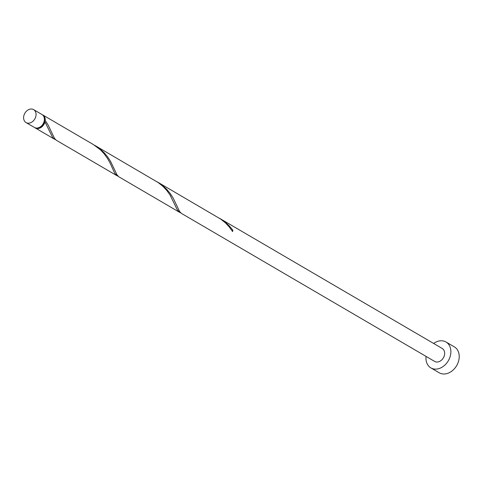 <?xml version="1.0" encoding="UTF-8"?>
<svg xmlns="http://www.w3.org/2000/svg" width="483" height="483" viewBox="0 0 483 483"><rect width="100%" height="100%" fill="white"/><g stroke="black" fill="none" stroke-linecap="round" stroke-linejoin="round"><path stroke-width="0.72" d="M28.636 123.183A7.499 5.736 -59.7 0 0 35.513 117.441A7.499 5.736 -59.7 0 0 33.617 109.623A7.499 5.736 -59.7 0 0 31.033 109.007A7.499 5.736 -59.7 0 0 24.15 114.749A7.499 5.736 -59.7 0 0 26.046 122.567A7.499 5.736 -59.7 0 0 28.636 123.183M33.617 109.623L41.955 114.495A7.499 5.736 120.3 0 1 43.85 122.314A7.499 5.736 120.3 0 1 36.974 128.055A7.499 5.736 120.3 0 1 34.39 127.44L26.046 122.567M44.261 117.918A6.75 5.162 120.3 0 1 44.508 121.209A6.75 5.162 120.3 0 1 38.501 127.772M426.066 356.406A14.997 11.471 -59.7 0 0 430.86 367.889A14.997 11.471 -59.7 0 0 436.034 369.115A14.997 11.471 -59.7 0 0 449.794 357.637A14.997 11.471 -59.7 0 0 445.996 342A14.997 11.471 -59.7 0 0 440.828 340.775A14.997 11.471 -59.7 0 0 433.637 343.461M430.86 367.889L439.198 372.767A14.997 11.471 -59.7 0 0 444.372 373.993A14.997 11.471 -59.7 0 0 458.132 362.51A14.997 11.471 -59.7 0 0 454.334 346.872L445.996 342M232.136 230.856A0.749 0.574 120.3 0 1 232.83 230.156L229.177 225.778L224.8 221.806L220.339 218.775L442.211 348.472A7.499 5.736 -59.7 0 1 444.112 356.291A7.499 5.736 -59.7 0 1 437.23 362.033A7.499 5.736 -59.7 0 1 434.646 361.417L181.324 213.335L179.519 211.385L173.192 198.084L170.288 193.592L166.641 189.221L162.264 185.249L156.8 181.65M220.339 218.775L219.336 218.207M232.83 230.156A7.499 5.736 120.3 0 1 232.589 231.568L229.371 227.088L225.404 222.856L220.749 219.131L157.796 182.212M42.359 114.761A7.499 5.736 120.3 0 1 42.788 114.984L93.267 144.489L100.325 149.736L104.292 153.974L107.51 158.454L110.009 162.88L114.7 173.186L116.971 175.715L56.245 140.215L54.44 138.265L48.113 124.97L45.209 120.478A0.749 0.574 -59.7 0 0 44.967 121.891A7.499 5.736 120.3 0 1 37.807 128.544A7.499 5.736 120.3 0 1 35.223 127.929A7.499 5.736 120.3 0 1 34.818 127.663M44.967 121.891L52.442 137.1L53.565 138.506L55.497 139.611M42.788 114.984A7.499 5.736 120.3 0 1 45.209 120.478M95.254 145.655L158.207 182.568L162.868 186.299L166.834 190.531L170.052 195.011L177.243 209.743L179.513 212.279L118.788 176.772L116.983 174.822L110.649 161.527L107.751 157.035L104.099 152.664L99.721 148.692L94.257 145.087M116.971 175.715L118.039 176.174M179.513 212.279L180.576 212.731M35.223 127.929L54.428 139.158"/></g></svg>
